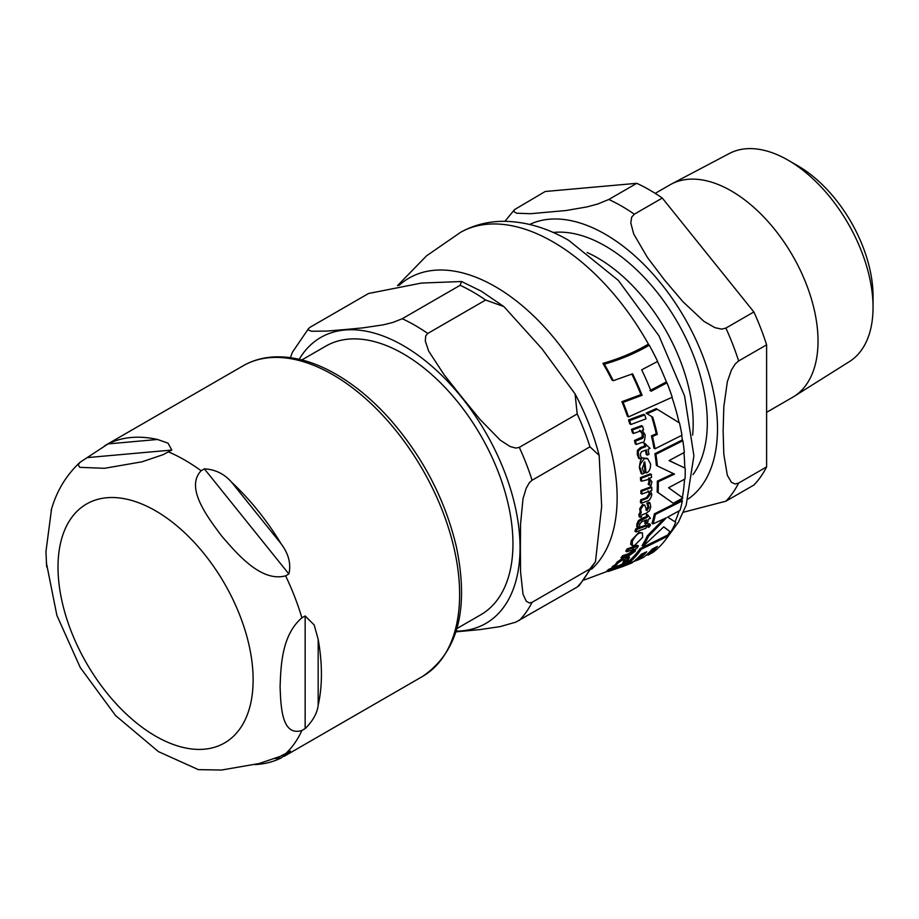 <?xml version="1.0" encoding="UTF-8"?>
<svg xmlns="http://www.w3.org/2000/svg" width="919" height="919" viewBox="0 0 919 919"><rect width="100%" height="100%" fill="white"/><g stroke="black" fill="none" stroke-linecap="round" stroke-linejoin="round"><path stroke-width="1.38" d="M681.967 435.238A187.648 108.339 -120 0 0 679.486 422.947L657.223 409.242L647.137 413.768L652.731 417.192A186.029 107.408 60 0 1 657.303 434.365L652.479 436.468A185.236 106.949 60 0 1 655.006 448.782L681.967 435.238M634.512 545.449L642.588 537.431L642.415 532.848L640.026 532.94C637.637 533.502 635.086 536.214 632.387 541.073L632.261 545.564L634.512 545.449M620.371 564.955L624.759 562.853L628.033 560.13L629.538 557.431L627.355 558.212L626.321 560.659L622.818 562.991L623.702 561.118L622.979 559.591L618.326 562.784L613.168 568.091L620.371 564.955M624.012 559.51L621.784 558.901L624.012 559.51M642.151 474.078L644.093 473.365L642.289 468.173L644.77 461.866A182.778 105.524 60 0 1 646.034 472.917L646.287 472.814C649.124 472.125 650.572 469.207 650.595 464.072L647.792 458.765L644.518 458.604C640.072 463.613 638.682 466.875 640.359 468.368L642.151 474.078L641.14 473.492L639.348 467.782C640.106 460.362 641.496 457.111 643.507 458.018L647.275 458.524M645.965 513.399L649.469 510.78L650.79 506.932L649.986 502.9L647.872 503.715L649.021 507.426L646.919 510.573L644.77 505.163L643.507 505.105L640.692 509.356L641.198 512.664L639.865 515.042L640.187 517.351L641.393 516.915L641.726 514.973L645.965 513.399M682.863 497.983L668.584 487.736L685.046 478.948A187.648 108.339 -120 0 0 685.206 468.185L669.055 460.614L684.322 452.412A187.648 108.339 -120 0 0 682.863 440.718L655.913 454.273A185.236 106.949 60 0 1 657.384 465.979L674.5 474.101L658.291 481.763A185.236 106.949 60 0 1 658.119 492.515L673.305 503.279L682.863 497.983M655.913 454.273L654.902 453.699L681.875 440.144L682.863 440.718M657.384 465.979L656.384 465.405A183.834 106.145 -120 0 0 654.902 453.699M685.206 468.185L669.158 460.568M658.291 481.763L657.303 481.188L673.512 473.538M658.119 492.515L657.131 491.952A183.834 106.145 -120 0 0 657.303 481.188M673.305 503.279L657.131 491.952M650.445 525.335L649.767 524.335L648.205 526.242L648.883 527.253L650.445 525.335L649.423 524.738M648.734 523.75L647.171 525.645L648.883 527.253M641.451 478.19A181.525 104.8 60 0 1 641.646 481.211L648.837 479.362L650.078 481.659L649.193 484.899L650.916 485.772L651.95 481.855L649.342 478.328L651.548 477.455A183.938 106.202 -120 0 0 651.364 474.434L641.451 478.19L640.451 477.604L650.376 473.859L651.364 474.434M648.688 477.96L649.515 478.431M649.193 484.899L648.194 484.324L649.078 481.085L648.32 479.144M641.646 481.211L640.635 480.626A180.113 103.985 -120 0 0 640.451 477.604M646.746 525.737L636.764 529.447A181.525 104.8 60 0 1 636.005 531.906L646 528.207A183.938 106.202 -120 0 0 646.746 525.737L645.712 525.14L635.73 528.839L636.764 529.447M636.005 531.906L634.96 531.297A180.113 103.985 -120 0 0 635.73 528.839M646 418.823A184.949 106.788 -120 0 0 644.77 414.928L643.679 414.297L628.527 419.937L629.641 420.58A181.525 104.8 60 0 1 630.905 424.498L646 418.823M630.905 424.498L629.802 423.854A180.113 103.985 -120 0 0 628.527 419.937M644.77 414.928L629.641 420.58M626.264 564.45L610.618 569.803A181.525 104.8 60 0 1 608.389 571.423L624.104 566.104A184.949 106.788 -120 0 0 626.264 564.45L624.977 563.703L614.627 567.368M608.389 571.423L607.034 570.63A180.113 103.985 -120 0 0 609.297 569.045L612.893 567.931M610.618 569.803L609.297 569.045M647.252 455.077L648.986 454.388A183.938 106.202 -120 0 0 648.067 449.23L650.078 448.426L645.081 443.728A183.559 105.972 60 0 1 645.689 446.634L641.29 448.3L638.395 450.953L638.303 454.951L639.658 458.776L641.519 458.11L640.175 454.71L641.462 451.746L646.333 449.908A183.559 105.972 60 0 1 647.252 455.077L646.241 454.48A182.157 105.168 -120 0 0 645.483 450.241M639.658 458.776L638.636 458.19L637.269 454.354L637.361 450.356L640.256 447.702L644.667 446.037A182.157 105.168 -120 0 0 644.047 443.13L645.276 443.647M638.395 450.953L637.361 450.356M645.689 446.634L644.667 446.037M645.081 443.728L644.047 443.13M650.445 518.362L647.711 514.973A183.559 105.972 60 0 1 647.263 517.271L639.429 521.28L637.947 524.473L637.775 527.426L639.647 526.759L639.681 524.152L641.841 521.682L646.712 519.855A183.559 105.972 60 0 1 645.701 523.91L647.447 523.221A183.938 106.202 -120 0 0 648.446 519.166L650.445 518.362M647.263 517.271L646.252 516.685A182.157 105.168 -120 0 0 646.7 514.387L647.906 514.893M639.429 521.28L638.406 520.682L641.853 518.35L646.252 516.685M647.711 514.973L646.7 514.387M637.775 527.426L636.741 526.828L636.913 523.887L638.406 520.682M645.701 523.91L644.678 523.313A182.157 105.168 -120 0 0 645.437 520.338M641.439 503.21L647.171 501.096C649.205 500.866 650.755 498.695 651.858 494.583L650.572 490.803L651.789 490.321A183.938 106.202 -120 0 0 651.812 487.38L650.824 486.806L640.899 490.551L641.91 491.125A181.525 104.8 60 0 1 641.876 494.077L649.021 491.412L650.284 494.319L647.344 498.305L641.634 500.418A181.525 104.8 60 0 1 641.439 503.21L640.44 502.624A180.113 103.985 -120 0 0 640.623 499.833L646.356 497.73L649.296 493.744L648.021 490.838M641.634 500.418L640.623 499.833M641.876 494.077L640.876 493.492A180.113 103.985 -120 0 0 640.899 490.551M651.812 487.38L641.91 491.125M633.972 551.239L629.618 554.41L623.737 556.42A181.525 104.8 60 0 1 622.197 558.442L628.114 556.432L635.167 551.285L635.799 548.609L637.039 548.149A183.938 106.202 -120 0 0 638.337 545.932L628.228 549.573A181.525 104.8 60 0 1 626.907 551.768L634.213 549.206L633.972 551.239L632.835 550.584L633.088 548.551M638.337 545.932L637.235 545.3L627.114 548.919L628.228 549.573M626.907 551.768L625.77 551.113A180.113 103.985 -120 0 0 627.114 548.919M622.197 558.442L621.014 557.753A180.113 103.985 -120 0 0 622.577 555.754L628.458 553.743L632.835 550.584M623.737 556.42L622.577 555.754M640.187 517.351L639.164 516.765L638.843 514.456L640.187 512.078L639.681 508.77L642.507 504.531L644.77 505.163M641.198 512.664L640.187 512.078M649.986 502.9L648.986 502.325L646.873 503.141L647.872 503.715M645.908 509.988L648.021 506.851L646.873 503.141M636.327 444.463L642.105 442.372C643.874 443.176 644.885 440.695 645.149 434.917L642.347 430.264L643.576 429.793A183.938 106.202 -120 0 0 642.588 426.255L632.548 429.931A181.525 104.8 60 0 1 633.547 433.481L640.784 430.862L643.254 434.469L643.415 436.973L642.542 438.352L635.534 441.109A181.525 104.8 60 0 1 636.327 444.463L635.282 443.866A180.113 103.985 -120 0 0 634.478 440.5L642.128 437.007L642.209 433.86L639.716 430.253M632.548 429.931L631.468 429.311L641.519 425.646L642.588 426.255M633.547 433.481L632.479 432.86A180.113 103.985 -120 0 0 631.468 429.311M635.534 441.109L634.478 440.5M646.034 472.917L645.035 472.332A181.365 104.709 -120 0 0 643.909 462.418M616.879 564.955L615.627 564.232L617.097 562.072L621.784 558.901M623.645 561.199L626.172 557.523L628.343 556.742L629.538 557.431M627.355 558.212L626.172 557.523M613.168 568.091L611.87 567.345L615.627 564.232M668.366 535.903L641.186 549.332L640.049 548.677L667.24 535.26L668.366 535.903A187.648 108.339 -120 0 1 653.294 552.147L648.079 555.11L646.965 554.467M641.186 549.332A185.236 106.949 60 0 1 625.816 565.403L631.893 562.922A186.178 107.489 -120 0 0 641.29 554.272L646.712 551.802A186.856 107.879 60 0 1 638.027 559.97L643.668 557.247A187.35 108.166 -120 0 0 652.306 549.057L657.372 546.391A187.602 108.316 60 0 1 648.079 555.11M648.55 552.997A186.224 107.512 -120 0 0 653.696 548.344M625.425 563.967A183.834 106.145 -120 0 0 640.049 548.677M638.027 559.97L636.741 559.234A185.477 107.086 -120 0 0 643.461 553.307M632.261 545.564L630.641 544.324L631.307 540.441L638.969 532.331L642.415 532.848M682.369 500.878L655.408 514.433L654.397 513.847L681.37 500.304L682.369 500.878A187.648 108.339 -120 0 1 680.026 510.378L667.676 517.11L675.752 522.291A187.648 108.339 -120 0 1 670.721 532.181L663.713 526.92M655.408 514.433A185.236 106.949 60 0 1 653.03 523.91L666.424 517.742L648.4 536.443A185.236 106.949 60 0 1 643.208 546.242L663.805 526.805L670.721 532.181M648.4 536.443L647.332 535.823L663.748 519.063M643.208 546.242L642.082 545.599A183.834 106.145 -120 0 0 647.332 535.823M653.03 523.91L651.996 523.313A183.834 106.145 -120 0 0 654.397 513.847M652.731 417.192L646.057 413.148L656.155 408.622L657.223 409.242M657.303 434.365L656.281 433.768A184.639 106.604 -120 0 0 651.663 416.571M647.137 413.768L646.057 413.148M652.479 436.468L651.445 435.882L656.281 433.768M655.006 448.782L653.995 448.196A183.834 106.145 -120 0 0 651.445 435.882M604.357 364.188A181.56 104.823 60 0 1 613.26 380.707L611.962 379.961A180.147 104.008 -120 0 0 602.933 363.373C619.659 358.548 634.65 352.23 647.906 344.418L649.251 345.199C635.994 353.011 621.026 359.34 604.357 364.188L602.933 363.373M613.26 380.707L632.582 373.803A185.627 107.167 60 0 1 642.082 395.273L623.082 402.373A181.56 104.823 60 0 1 628.55 416.904L672.226 397.215A187.648 108.339 -120 0 0 666.987 382.821L651.077 391.253A186.844 107.879 -120 0 0 641.669 369.829L657.636 361.42A187.648 108.339 -120 0 0 649.251 345.199M666.987 382.821L665.861 382.166L649.94 390.598M642.082 395.273L640.934 394.619A184.225 106.363 -120 0 0 631.835 374.102M623.082 402.373L621.899 401.695L640.934 394.619M628.55 416.904L627.424 416.261A180.147 104.008 -120 0 0 621.899 401.695M301.869 359.938L325.763 346.141A155.081 89.534 60 0 1 403.292 353.826A155.081 89.534 60 0 1 504.611 490.482A155.081 89.534 60 0 1 480.832 614.742L456.938 628.539M595.466 561.762L579.154 585.633L577.201 587.046A181.663 104.881 -120 0 0 589.964 568.895L595.466 561.75L601.669 506.369L599.165 455.422L589.964 446.818A181.663 104.881 -120 0 0 577.201 413.941L575.076 393.895L541.957 348.772L503.922 306.601L485.646 300.031A181.663 104.881 -120 0 0 472.894 291.943A181.663 104.881 -120 0 0 460.132 285.304L461.533 281.513L421.499 283.052L368.576 293.483L310.691 326.911L308.623 328.439L308.244 329.99L311.61 331.254L326.923 331.07L344.763 329.576L363.005 327.853L383.2 324.855L392.941 322.431L402.246 318.732L460.132 285.304M290.381 357.663L292.437 352.195L308.738 328.313M577.201 587.046L515.869 622.117L500.269 626.586L480.074 629.584L455.962 631.835M589.964 446.818L532.078 480.235L529.321 482.751L526.196 488.207L523.014 498.776L520.568 523.864L520.372 548.034L520.568 571.974L523.014 594.237L526.196 601.129L529.321 602.979L532.078 602.313L589.964 568.895M485.646 300.031L427.76 333.459L425.704 335.917L425.313 341.121L428.679 351.115L443.992 374.607L461.832 397.169L480.074 419.489L500.269 440.167L510.011 446.485L515.869 448.081L519.315 447.358L577.201 413.941M198.274 769.64L221.559 770.03L259.181 763.517L280.054 756.452L290.473 751.076L281.088 757.98A179.366 103.56 60 0 1 254.931 764.585M305.154 728.606L301.903 730.49C281.547 736.693 280.858 706.125 280.088 686.757C280.858 666.505 281.547 635.132 301.903 617.832L305.154 615.96L314.195 624.954L318.169 639.337A179.366 103.56 60 0 1 321.42 674.155A179.366 103.56 60 0 1 318.169 705.229C317.216 713.167 312.885 720.967 305.154 728.606L305.154 615.96M288.865 573.973L285.614 575.845C261.099 582.428 237.182 553.927 221.559 535.892C207.464 516.96 184.926 487.667 201.123 470.746L204.374 468.862C215.287 469.437 224.385 473.917 231.668 482.291A179.366 103.56 60 0 1 281.088 543.772C288.623 553.824 291.22 563.887 288.865 573.973L204.374 468.862M171.796 450.057L162.973 454.721L142.112 461.786L104.49 468.299L79.781 467.346L78.23 464.761L79.999 462.314L108.086 443.9A179.366 103.56 60 0 1 157.517 439.477L168.039 443.153L171.796 450.057L87.305 457.605M51.556 508.977L45.95 551.572L46.662 566.862M655.213 193.369L669.962 184.857A122.652 70.82 60 0 1 671.329 184.099A122.652 70.82 60 0 1 731.294 190.934A122.652 70.82 60 0 1 811.052 297.779A122.652 70.82 60 0 1 793.959 396.491A122.652 70.82 60 0 1 792.615 397.295L766.607 412.321M514.571 209.589L545.22 191.497L636.787 183.318L608.815 199.469L597.913 203.961L586.85 206.936L565.966 210.531L530.435 213.713L516.627 213.208L513.721 211.485L514.571 209.589L504.91 221.318M662.289 198.044L753.856 311.955L725.884 328.106L721.691 329.117L714.982 327.681L703.92 321.34L683.035 301.811L664.598 280.1L647.504 257.607L633.708 233.989L630.79 222.949L631.675 217.137L634.328 214.196L662.289 198.044A181.663 104.881 -120 0 0 636.787 183.318M766.607 344.832L766.607 466.909L738.635 483.061L735.211 484.003L731.421 482.314L727.343 475.341L723.804 454.273L723.127 430.965L723.804 406.887L727.343 381.718L731.421 370.058L735.211 363.981L738.635 360.972L766.607 344.832A181.663 104.881 -120 0 0 753.856 311.955M683.391 512.228L725.884 501.2L753.856 485.06A181.663 104.881 -120 0 0 766.607 466.909M797.83 165.799L788.088 160.182L797.83 165.799A106.386 61.424 60 0 1 873.05 296.09L873.05 307.337A120.159 69.373 -120 0 0 788.088 160.182A120.159 69.373 -120 0 0 729.353 153.496L671.329 184.099M793.959 396.491L849.478 361.558A120.159 69.373 -120 0 0 873.05 307.337M650.078 481.659L649.078 481.085M638.303 454.951L637.269 454.354M641.29 448.3L640.256 447.702M642.875 518.936L641.853 518.35M637.947 524.473L636.913 523.887M647.344 498.305L646.356 497.73M650.284 494.319L649.296 493.744M629.618 554.41L628.458 553.743M639.865 515.042L638.843 514.456M640.692 509.356L639.681 508.77M643.507 505.105L642.507 504.531M649.021 507.426L648.021 506.851M646.919 510.573L646.321 510.229M643.254 434.469L642.209 433.86M641.301 439.029L640.256 438.42M640.359 468.368L639.348 467.782M644.518 458.604L643.507 458.018M618.326 562.784L617.097 562.072M626.321 560.659L625.092 559.958M614.351 566.644L613.065 565.909M640.026 532.94L638.969 532.331M632.387 541.073L631.307 540.441M648.894 344.993A186.258 107.534 -120 0 0 553.054 241.904A186.258 107.534 -120 0 0 460.787 232.185L426.542 255.838L397.525 285.637M647.045 554.777A186.258 107.534 -120 0 0 647.275 554.639L645.701 555.581M667.458 535.386A186.258 107.534 -120 0 0 669.859 531.687M675.017 521.808A186.258 107.534 -120 0 0 679.084 510.93M681.772 500.533A186.258 107.534 -120 0 0 682.208 498.362M682.346 497.604A186.258 107.534 -120 0 0 684.517 479.258M684.747 467.92A186.258 107.534 -120 0 0 683.943 452.63M682.484 440.5A186.258 107.534 -120 0 0 681.657 435.422M679.118 422.717A186.258 107.534 -120 0 0 672.007 397.353M666.666 382.637A186.258 107.534 -120 0 0 657.453 361.535M591.629 569.137A172.37 99.516 -120 0 0 604.679 428.553A172.37 99.516 -120 0 0 495.249 286.613A172.37 99.516 -120 0 0 399.018 285.43M456.169 631.158A165.098 95.323 -120 0 0 516.834 514.606A165.098 95.323 -120 0 0 403.292 345.636A165.098 95.323 -120 0 0 299.215 359.295M427.76 333.459A181.663 104.881 -120 0 0 415.009 325.36A181.663 104.881 -120 0 0 402.246 318.732M519.315 620.463A181.663 104.881 -120 0 0 532.078 602.313M532.078 480.235A181.663 104.881 -120 0 0 519.315 447.358M274.999 758.52L281.088 757.98M318.169 705.229L318.169 639.337M281.088 543.772L231.668 482.291M157.517 439.477L108.086 443.9M301.903 730.49A179.366 103.56 60 0 1 285.614 753.66M285.614 575.845A179.366 103.56 60 0 1 301.903 617.832M168.545 451.93A179.366 103.56 60 0 1 184.834 460.12A179.366 103.56 60 0 1 201.123 470.746M155.564 510.815A137.965 79.654 60 0 1 253.127 679.796A137.965 79.654 60 0 1 155.564 736.119A137.965 79.654 60 0 1 58.012 567.138A137.965 79.654 60 0 1 155.564 510.815M332.804 374.699A179.366 103.56 60 0 1 459.626 594.363A179.366 103.56 60 0 1 422.476 676.476C457.811 652.479 469.172 609.492 456.548 547.529C445.474 500.327 423.383 457.662 390.276 419.569C373.263 400.466 355.262 385.406 336.251 374.355C314.792 361.983 294.218 356.17 274.54 356.894C263.029 357.434 252.553 360.397 243.121 365.808A179.366 103.56 60 0 1 332.804 374.699M692.983 474.618A144.249 83.284 -120 0 0 707.308 422.706A144.249 83.284 -120 0 0 605.311 246.028A144.249 83.284 -120 0 0 553.181 232.484M587.195 252.541A135.219 78.069 60 0 1 597.568 257.871A135.219 78.069 60 0 1 693.179 423.487A135.219 78.069 60 0 1 692.616 435.135M688.193 498.983A158.665 91.601 -120 0 0 707.952 370.771A158.665 91.601 -120 0 0 605.311 234.265A158.665 91.601 -120 0 0 529.689 224.454M725.884 501.2A181.663 104.881 -120 0 0 738.635 483.061M738.635 360.972A181.663 104.881 -120 0 0 725.884 328.106M634.328 214.196A181.663 104.881 -120 0 0 608.815 199.469M648.354 527.276L647.321 526.679M650.273 524.324L649.239 523.727M647.792 458.765L646.781 458.179M637.958 559.924L584.197 579.992M460.787 232.185C474.319 224.799 488.942 221.18 504.669 221.318C526.38 221.755 547.77 228.142 568.861 240.468L618.372 280.433L658.957 335.826L684.552 395.894L693.891 455.778L686.194 505.117L678.394 522.21L665.701 539.625M599.165 455.422C593.777 434.572 585.748 414.067 575.076 393.895M461.545 281.501L481.165 291.116L503.911 306.601M198.596 769.731L158.413 751.616L115.553 715.533L80.275 667.562L56.898 615.454L46.306 562.474M79.999 462.314C66.03 475.376 56.404 491.424 51.131 510.459M284.189 756.314L422.476 676.476M104.823 445.658L243.121 365.808"/></g></svg>
